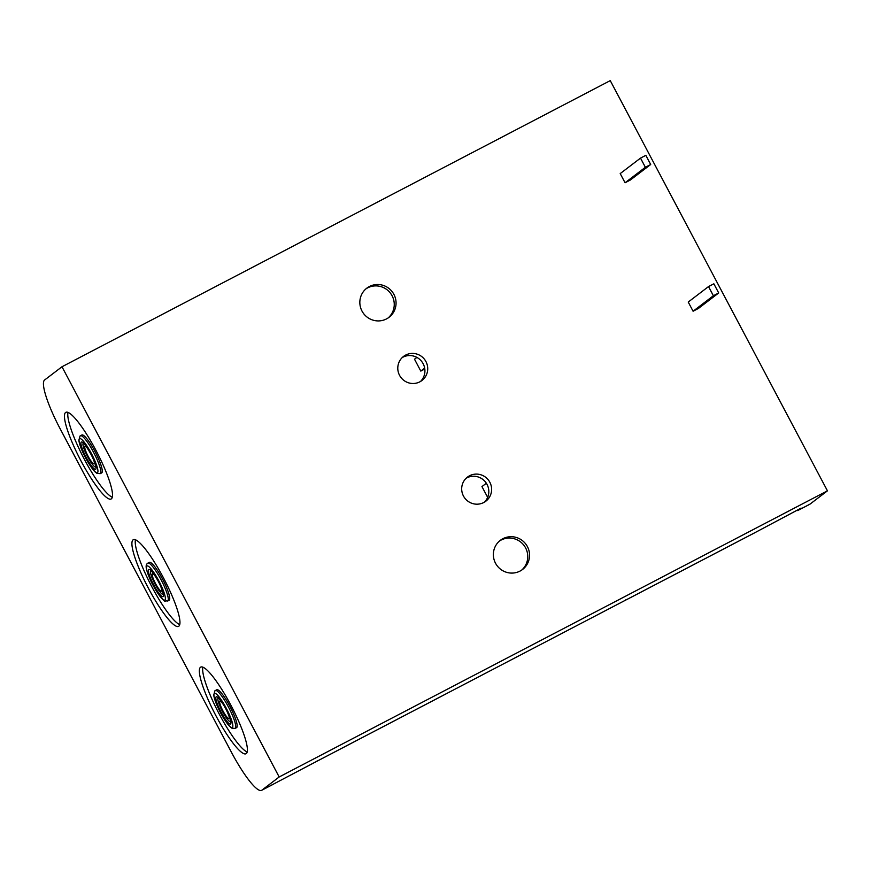 <?xml version="1.0" encoding="UTF-8"?>
<svg xmlns="http://www.w3.org/2000/svg" width="871" height="871" viewBox="0 0 871 871"><rect width="100%" height="100%" fill="white"/><g stroke="black" fill="none" stroke-linecap="round" stroke-linejoin="round"><path stroke-width="1.31" d="M87.623 448.554A9.777 1.818 -117.6 0 0 85.031 446.431A9.777 1.818 -117.6 0 0 84.977 446.464A9.777 1.818 -117.6 0 0 88.015 456.077A9.777 1.818 -117.6 0 0 94.079 463.775A9.777 1.818 -117.6 0 0 94.122 463.742A9.777 1.818 -117.6 0 0 93.828 460.432M95.756 467.03A13.446 2.493 62.4 0 1 87.427 456.415A13.446 2.493 62.4 0 1 83.268 443.23A13.446 2.493 62.4 0 1 83.322 443.187M101.569 472.942A21.383 3.974 -117.6 0 0 101.678 472.899A21.383 3.974 -117.6 0 0 101.787 472.822A21.383 3.974 -117.6 0 0 95.146 451.799A21.383 3.974 -117.6 0 0 81.896 434.977A21.383 3.974 -117.6 0 0 81.787 435.043M155.071 575.927A9.777 1.818 -117.6 0 0 152.469 573.815A9.777 1.818 -117.6 0 0 152.425 573.847A9.777 1.818 -117.6 0 0 155.463 583.461A9.777 1.818 -117.6 0 0 161.516 591.148A9.777 1.818 -117.6 0 0 161.571 591.126A9.777 1.818 -117.6 0 0 161.266 587.816M150.77 570.57A13.446 2.493 -117.6 0 0 150.705 570.614A13.446 2.493 -117.6 0 0 154.875 583.799A13.446 2.493 -117.6 0 0 163.204 594.403M149.235 562.426A21.383 3.974 62.4 0 1 149.333 562.361A21.383 3.974 62.4 0 1 162.594 579.182A21.383 3.974 62.4 0 1 169.235 600.206A21.383 3.974 62.4 0 1 169.126 600.282A21.383 3.974 62.4 0 1 169.007 600.326M718.706 292.961L713.382 295.737L693.087 311.23L688.232 302.052L708.526 286.57L713.85 283.794L718.706 292.961L698.411 308.454L693.087 311.23M713.382 295.737L708.526 286.57M650.691 164.499L645.367 167.276L625.073 182.768L620.206 173.59L640.512 158.108L645.836 155.321L650.691 164.499L630.386 179.992L625.073 182.768M645.367 167.276L640.512 158.108M246.243 753.6A48.885 9.069 62.4 0 1 245.992 753.763A48.885 9.069 62.4 0 1 215.703 715.309A48.885 9.069 62.4 0 1 200.515 667.24A48.885 9.069 62.4 0 1 200.766 667.088A48.885 9.069 62.4 0 1 231.055 705.532A48.885 9.069 62.4 0 1 246.243 753.6M247.168 751.978A48.885 9.069 62.4 0 1 218.632 712.903A48.885 9.069 62.4 0 1 202.889 667.142M133.067 539.857A48.885 9.069 62.4 0 1 133.317 539.704A48.885 9.069 62.4 0 1 163.617 578.148A48.885 9.069 62.4 0 1 178.795 626.216A48.885 9.069 62.4 0 1 178.555 626.38A48.885 9.069 62.4 0 1 148.255 587.925A48.885 9.069 62.4 0 1 133.067 539.857M111.346 498.843A48.885 9.069 -117.6 0 0 96.169 450.764A48.885 9.069 -117.6 0 0 65.869 412.321A48.885 9.069 -117.6 0 0 65.619 412.473A48.885 9.069 -117.6 0 0 80.807 460.552A48.885 9.069 -117.6 0 0 111.107 498.996A48.885 9.069 -117.6 0 0 111.346 498.843M365.951 288.856A18.335 18.008 -127.3 0 1 391.003 293.952A18.335 18.008 -127.3 0 1 388.139 317.948M369.38 286.515A18.335 18.008 -127.3 0 1 389.076 317.284A18.335 18.008 -127.3 0 1 362.761 312.373A18.335 18.008 -127.3 0 1 369.38 286.515M499.464 541.033A18.335 18.008 -127.3 0 1 524.516 546.128A18.335 18.008 -127.3 0 1 521.653 570.124M502.905 538.692A18.335 18.008 -127.3 0 1 522.589 569.46A18.335 18.008 -127.3 0 1 496.285 564.539A18.335 18.008 -127.3 0 1 502.905 538.692M402.228 357.567A15.155 14.883 -127.3 0 1 420.475 381.498M405.679 355.063A15.155 14.883 -127.3 0 1 421.956 380.496A15.155 14.883 -127.3 0 1 400.203 376.435A15.155 14.883 -127.3 0 1 405.679 355.063M466.127 478.255A15.155 14.883 -127.3 0 1 484.374 502.186M469.578 475.751A15.155 14.883 -127.3 0 1 485.855 501.184A15.155 14.883 -127.3 0 1 464.101 497.123A15.155 14.883 -127.3 0 1 469.578 475.751M486.345 483.242L481.957 486.595L487.651 497.352M416.882 357.404L414.509 359.211L420.802 371.09L424.798 368.999M827.45 490.83L610.255 80.622L61.983 366.756L279.177 776.976L827.45 490.83L810.074 504.08A48.885 9.069 62.4 0 1 809.834 504.244L798.119 510.352A48.885 9.069 -117.6 0 0 798.369 510.199L801.113 508.109L755.103 532.562A41.177 7.643 62.4 0 1 754.896 532.693L627.142 599.368A41.177 7.643 62.4 0 1 625.999 599.498M61.983 366.756L44.606 380.006A48.885 9.069 -117.6 0 0 60.153 428.772L231.632 752.631A48.885 9.069 -117.6 0 0 261.561 790.378A48.885 9.069 -117.6 0 0 261.812 790.226L318.612 760.361A41.177 7.643 62.4 0 1 318.405 760.492A41.177 7.643 62.4 0 1 317.262 760.623M273.516 784.118A48.885 9.069 62.4 0 1 273.276 784.27L261.561 790.378M261.812 790.226L279.177 776.976M796.573 510.471A48.885 9.069 -117.6 0 0 798.119 510.352M68.003 412.386A48.885 9.069 -117.6 0 0 83.747 458.135A48.885 9.069 -117.6 0 0 112.272 497.21M424.667 368.139L420.802 371.09M179.72 624.594A48.885 9.069 62.4 0 1 151.195 585.519A48.885 9.069 62.4 0 1 135.451 539.77M755.103 532.562L446.366 693.686A41.177 7.643 62.4 0 1 446.159 693.817L318.405 760.492M222.519 703.311A9.777 1.818 -117.6 0 0 219.917 701.199A9.777 1.818 -117.6 0 0 219.873 701.231A9.777 1.818 -117.6 0 0 222.911 710.845A9.777 1.818 -117.6 0 0 228.964 718.531A9.777 1.818 -117.6 0 0 229.019 718.499A9.777 1.818 -117.6 0 0 228.714 715.2M230.652 721.787A13.446 2.493 62.4 0 1 222.312 711.182A13.446 2.493 62.4 0 1 218.153 697.998A13.446 2.493 62.4 0 1 218.207 697.954M236.455 727.71A21.383 3.974 -117.6 0 0 236.574 727.655A21.383 3.974 -117.6 0 0 236.683 727.59A21.383 3.974 -117.6 0 0 230.042 706.566A21.383 3.974 -117.6 0 0 216.781 689.745A21.383 3.974 -117.6 0 0 216.672 689.81M81.896 434.977L80.056 435.979L78.836 440.312C79.457 444.504 81.613 450.198 85.304 457.373C86.697 460.193 91.248 468.065 94.874 471.712L96.942 473.378L100.241 473.65A21.383 3.974 -117.6 0 0 100.35 473.574A21.383 3.974 -117.6 0 0 93.709 452.55A21.383 3.974 -117.6 0 0 80.459 435.729A21.383 3.974 -117.6 0 0 80.35 435.794M79.49 438.657A19.249 3.571 62.4 0 1 91.368 453.464A19.249 3.571 62.4 0 1 97.487 472.659A19.249 3.571 62.4 0 1 85.608 457.852A19.249 3.571 62.4 0 1 79.49 438.657M95.679 469.24A15.373 2.853 -117.6 0 0 90.791 453.9A15.373 2.853 -117.6 0 0 81.297 442.076A15.373 2.853 -117.6 0 0 86.185 457.417A15.373 2.853 -117.6 0 0 95.679 469.24M167.798 600.957A21.383 3.974 62.4 0 1 167.689 601.023C162.768 600.271 167.776 604.202 159.633 595.916L152.763 584.768C151.216 581.991 147.362 573.749 146.415 568.632C145.827 566.139 146.186 564.386 147.493 563.363L147.896 563.112A21.383 3.974 62.4 0 1 161.157 579.934A21.383 3.974 62.4 0 1 167.798 600.957M146.927 566.041A19.249 3.571 -117.6 0 0 153.056 585.236A19.249 3.571 -117.6 0 0 164.935 600.043A19.249 3.571 -117.6 0 0 158.816 580.848A19.249 3.571 -117.6 0 0 146.927 566.041M163.127 596.624A15.373 2.853 62.4 0 1 153.634 584.8A15.373 2.853 62.4 0 1 148.745 569.46A15.373 2.853 62.4 0 1 158.239 581.284A15.373 2.853 62.4 0 1 163.127 596.624M147.798 563.178A21.383 3.974 62.4 0 1 147.896 563.112L149.333 562.361M798.369 510.199L810.074 504.08M446.366 693.686L318.612 760.361M216.781 689.745L214.941 690.747L213.722 695.08C214.342 699.271 216.498 704.955 220.2 712.13C221.582 714.96 226.144 722.832 229.77 726.479L231.828 728.145L235.137 728.406A21.383 3.974 -117.6 0 0 235.246 728.341A21.383 3.974 -117.6 0 0 228.605 707.306A21.383 3.974 -117.6 0 0 215.344 690.485A21.383 3.974 -117.6 0 0 215.235 690.561M214.375 693.425A19.249 3.571 62.4 0 1 226.264 708.221A19.249 3.571 62.4 0 1 232.383 727.427A19.249 3.571 62.4 0 1 220.494 712.62A19.249 3.571 62.4 0 1 214.375 693.425M230.565 724.008A15.373 2.853 -117.6 0 0 225.676 708.667A15.373 2.853 -117.6 0 0 216.182 696.844A15.373 2.853 -117.6 0 0 221.082 712.173A15.373 2.853 -117.6 0 0 230.565 724.008M83.551 443.132L85.369 445.364C89.648 451.396 92.74 457.155 94.678 462.664L95.941 466.867M100.241 473.65L101.678 472.899M167.689 601.023L169.126 600.282M163.389 594.251L161.015 587.206C157.727 578.54 150.052 568.905 150.574 570.451L150.999 570.516M218.447 697.889L222.867 703.877C228.104 711.52 231.61 723.333 230.641 722.015L230.837 721.634M235.137 728.406L236.574 727.655"/></g></svg>
